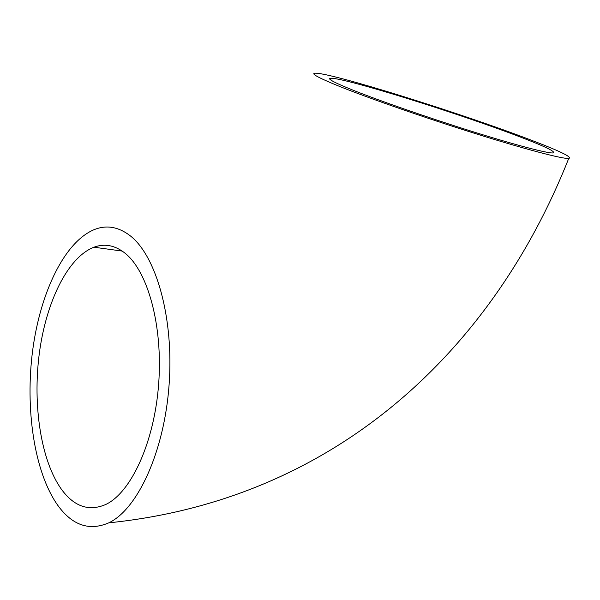<?xml version="1.0" encoding="UTF-8"?>
<svg xmlns="http://www.w3.org/2000/svg" width="600" height="600" viewBox="0 0 600 600"><rect width="100%" height="100%" fill="white"/><g stroke="black" fill="none" stroke-linecap="round" stroke-linejoin="round"><path stroke-width="0.9" d="M57.608 505.095C72.172 525.338 89.235 531.248 108.802 522.832C137.602 509.287 164.377 451.59 169.118 384.472C173.993 317.355 155.962 255.27 129.863 235.515C118.583 226.995 107.062 224.888 95.31 229.192C64.988 240.728 40.47 291.87 32.715 349.987C25.013 408.18 34.043 471.645 57.608 505.095M528.765 139.215C559.62 150.922 572.94 157.343 568.725 158.475C562.41 158.962 525.96 149.453 475.44 133.605C424.98 117.788 368.55 98.108 339.157 86.258C317.685 77.505 309.847 73.148 315.668 73.185C333.06 73.29 460.275 113.085 528.765 139.215M352.635 90.023C333.285 82.185 326.138 78.262 331.192 78.248C345.78 78.135 458.903 113.505 518.752 136.425C545.317 146.535 556.68 152.04 552.847 152.947C547.2 153.337 515.347 145.005 471.57 131.28C427.845 117.585 378.78 100.507 352.635 90.023M125.115 253.252C114.998 245.257 104.61 243.248 93.953 247.208C67.545 257.392 45.953 302.407 39.263 353.812C32.602 405.263 40.92 461.04 61.74 489.697C74.37 506.7 89.01 511.643 105.653 504.525C130.89 492.81 154.222 442.778 158.618 384.442C163.118 326.123 147.885 271.358 125.115 253.252M108.802 522.832C332.618 500.01 491.377 353.505 568.725 158.475M331.192 78.248L330.69 79.935M122.235 251.085L93.953 247.208"/></g></svg>
